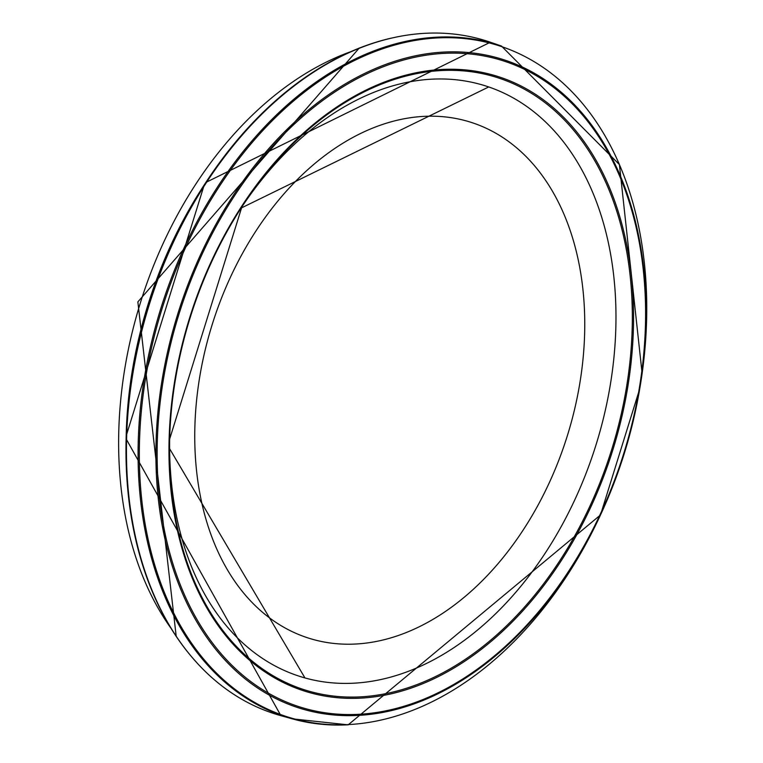 <?xml version="1.0" encoding="UTF-8"?>
<svg xmlns="http://www.w3.org/2000/svg" width="763" height="763" viewBox="0 0 763 763"><rect width="100%" height="100%" fill="white"/><g stroke="black" fill="none" stroke-linecap="round" stroke-linejoin="round"><path stroke-width="1.14" d="M581.711 370.475A270.388 186.077 107.3 0 0 323.474 156.606A270.388 186.077 107.3 0 0 264.112 613.624A270.388 186.077 107.3 0 0 581.711 370.475M488.091 87.259L241.07 208.108A309.501 212.991 -72.7 0 1 499.994 91.341A309.501 212.991 -72.7 0 1 612.412 370.646A309.501 212.991 -72.7 0 1 356.512 683.028A309.501 212.991 -72.7 0 1 169.672 437.657M361.29 696.819A320.937 220.85 -72.7 0 1 169.624 439.173A320.937 220.85 -72.7 0 1 241.728 207.088A320.937 220.85 -72.7 0 1 511.849 83.062A320.937 220.85 -72.7 0 1 628.273 375.52A320.937 220.85 -72.7 0 1 361.29 696.819M361.366 698.107A322.139 221.68 -72.7 0 1 172.629 395.091A322.139 221.68 -72.7 0 1 443.522 69.385A322.139 221.68 -72.7 0 1 629.456 375.777A322.139 221.68 -72.7 0 1 361.366 698.107M358.333 714.33A338.667 233.058 -72.7 0 1 161.184 394.204A338.667 233.058 -72.7 0 1 446.87 53.238A338.667 233.058 -72.7 0 1 641.063 376.893A338.667 233.058 -72.7 0 1 358.333 714.33M357.809 715.427A339.897 233.898 -72.7 0 1 159.982 394.099A339.897 233.898 -72.7 0 1 446.727 51.941A339.897 233.898 -72.7 0 1 641.578 376.798A339.897 233.898 -72.7 0 1 639.375 390.866A339.897 233.898 -72.7 0 1 601.378 513.051A339.897 233.898 -72.7 0 1 357.809 715.427M348.72 724.564A351.829 242.119 -72.7 0 1 143.463 392.554A351.829 242.119 -72.7 0 1 439.927 37.816A351.829 242.119 -72.7 0 1 642.122 373.498A351.829 242.119 -72.7 0 1 639.737 388.777L600.481 514.977A351.829 242.119 -72.7 0 1 348.72 724.564M347.909 724.812A352.353 242.481 -72.7 0 1 292.191 718.822A352.353 242.481 -72.7 0 1 160.659 308.977A352.353 242.481 -72.7 0 1 501.444 46.038L490.361 42.223L205.857 182.433L204.236 184.913L126.181 435.873A340.823 234.537 -72.7 0 1 204.017 185.237M280.908 715.675A352.716 242.72 -72.7 0 1 149.043 305.362A352.716 242.72 -72.7 0 1 490.361 42.223M196.93 662.789A352.239 242.396 -72.7 0 1 126.114 438.839A352.239 242.396 -72.7 0 1 205.667 182.729A352.239 242.396 -72.7 0 1 391.209 38.15M349.702 52.065A340.479 234.298 107.3 0 0 140.43 302.682A340.479 234.298 107.3 0 0 170.635 627.787M304.58 677.296L169.615 448.711M169.701 436.188L169.624 439.164L241.89 206.84L240.259 209.339M639.737 388.777L642.122 373.498L619.413 164.579L501.444 46.038M600.481 514.977L348.157 724.85L292.191 718.822L280.898 715.675L126.114 438.83L126.181 435.873M359.268 48.031L137.865 301.89L176.224 636.533"/></g></svg>
